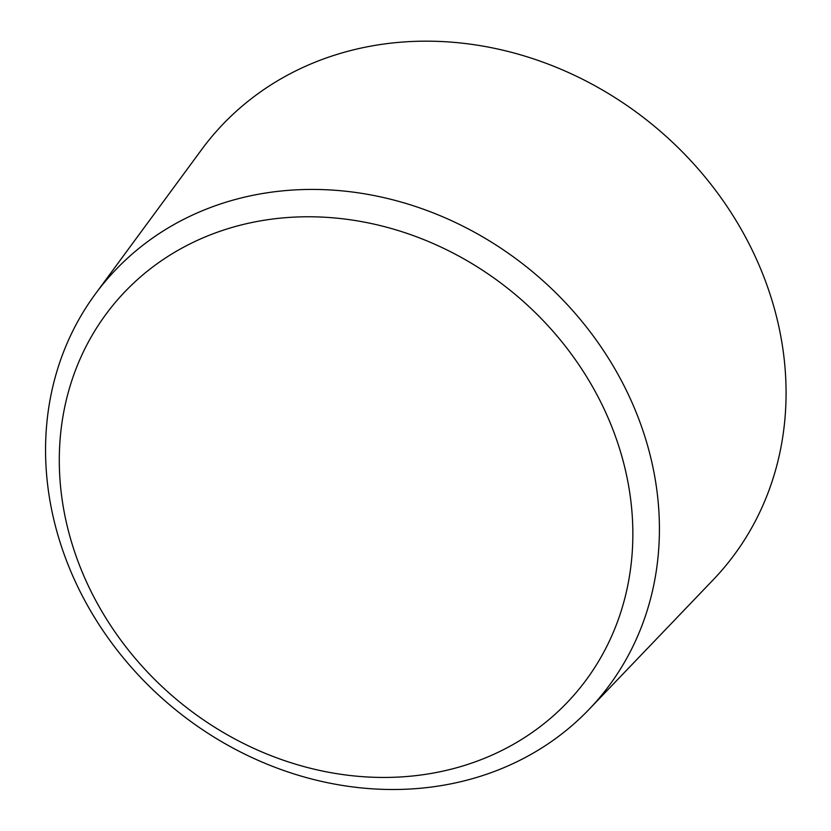 <?xml version="1.0" encoding="UTF-8"?>
<svg xmlns="http://www.w3.org/2000/svg" width="831" height="831" viewBox="0 0 831 831"><rect width="100%" height="100%" fill="white"/><g stroke="black" fill="none" stroke-linecap="round" stroke-linejoin="round"><path stroke-width="1.25" d="M589.106 709.342L713.227 579.789A334.748 292.678 -139.9 0 0 656.48 127.995A334.748 292.678 -139.9 0 0 201.653 149.57L95.305 294.06A323.124 282.519 -139.9 0 0 80.005 591.329A323.124 282.519 -139.9 0 0 589.106 709.342A323.124 282.519 -139.9 0 0 534.333 273.243A323.124 282.519 -139.9 0 0 95.305 294.06M91.472 592.274A301.913 263.978 -139.9 0 0 587.725 677.836A301.913 263.978 -139.9 0 0 359.044 221.16A301.913 263.978 -139.9 0 0 91.472 592.274"/></g></svg>
